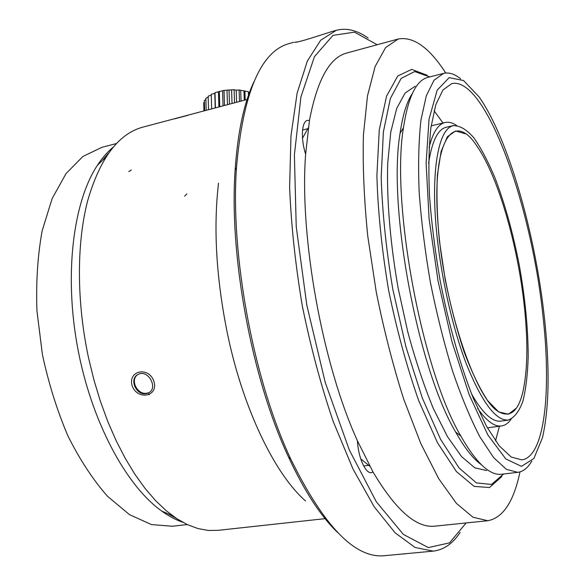 <?xml version="1.0" encoding="UTF-8"?>
<svg xmlns="http://www.w3.org/2000/svg" width="585" height="585" viewBox="0 0 585 585"><rect width="100%" height="100%" fill="white"/><g stroke="black" fill="none" stroke-linecap="round" stroke-linejoin="round"><path stroke-width="0.88" d="M429.097 147.413C432.849 132.429 438.158 124.137 445.017 122.536C448.636 121.717 452.476 122.682 456.527 125.424M511.151 419.153C508.365 423.152 505.14 425.419 501.477 425.953C494.5 426.926 486.566 421.098 477.674 408.469M428.608 163.244C431.964 141.234 437.843 129.241 446.245 127.259L453.499 125.534M500.95 421.105C492.307 422.224 482.501 413.149 471.525 393.873M436.081 226.534C431.013 167.69 439.138 127.823 453.521 125.673C459.912 125.563 466.684 129.599 473.843 137.782C481.038 148.144 488.036 161.387 494.844 177.496C504.87 203.726 513.045 233.123 519.37 265.67C525.176 298.299 528.116 328.653 528.189 356.748C527.663 374.29 525.893 389.157 522.88 401.339C519.136 411.511 514.273 417.741 508.292 420.023C495.926 421.039 481.981 402.443 466.457 364.236C451.956 326.54 440.11 272.844 436.081 226.534M516.321 408.198L508.372 414.26L498.581 411.84L487.451 400.403C479.561 388.338 471.773 372.133 464.095 351.797C456.753 329.53 450.443 305.421 445.178 279.469L439.423 241.027C437.075 216.136 436.417 194.001 437.441 174.63L441.119 151.42L447.386 136.744L455.649 130.967L465.258 133.768M146.221 393.61C136.056 395.862 128.693 378.385 138.257 374.363C148.246 369.011 158.659 388.44 148.422 392.908L146.221 393.61M445.755 73.015C429.302 47.561 413.441 36.233 398.158 39.027L346.898 52.986C329.691 57.33 317.216 79.816 309.465 120.43L305.633 154.133C299.344 236.574 322.269 363.76 357.479 440.893L373.076 472.066C395.877 510.339 416.505 528.365 434.94 526.142L487.795 520.73C503.063 517.842 513.791 501.564 519.985 471.89M398.158 39.027L385.588 47.626L375.109 66.536L367.49 95.889L363.417 135.069C362.612 165.635 364.06 199.288 367.753 236.026L376.294 292.281C383.921 330.094 393.076 365.749 403.745 399.262L420.827 443.598L438.721 478.698L456.388 503.341L472.972 517.22L487.795 520.73M427.182 75.253L411.686 69.381L397.756 75.992L386.561 96.152L379.27 129.877L376.886 175.734C377.925 211.492 381.822 249.583 388.564 290.006C396.813 330.145 406.882 367.087 418.772 400.827L437.5 442.757L456.432 471.598L474.128 486.376L489.499 487.539L501.85 476.49M429.748 76.927L414.655 71.546L401.149 78.412L390.349 98.543L383.387 131.896L381.201 177.043C382.305 212.18 386.173 249.568 392.798 289.217L405.866 346.612L422.326 398.049L440.607 439.393L459.108 468.007L476.424 482.903L491.495 484.453L503.641 473.996M415.153 86.244L405.054 93.088L396.74 108.349L390.787 131.983L387.701 163.369C386.627 199.383 390.21 243.089 398.166 288.208L407.855 332.236C415.555 360.492 424.037 385.903 433.309 408.462L447.481 436.644L461.536 456.556L474.779 467.803L486.669 470.559M412.301 93.593C406.772 101.878 402.699 115.106 400.074 133.292C387.555 206.6 417.624 368.17 455.671 432.074C464.666 448.103 473.228 458.984 481.367 464.724M517.784 472.336L501.681 474.23C489.872 475.773 476.256 463.057 460.848 436.074C421.895 370.422 390.736 202.966 403.467 127.698C408.14 96.986 416.264 80.225 427.84 77.417L443.547 73.388L434.004 80.255L426.289 95.852L420.944 120.166C418.684 140.517 418.085 164.4 419.153 191.821C421.237 220.764 424.973 250.892 430.363 282.219C436.6 313.385 443.956 342.839 452.417 370.59C461.287 396.564 470.435 418.641 479.861 436.812L493.601 457.58L506.413 469.36L517.784 472.336C523.253 471.583 527.933 467.824 531.802 461.068M460.68 78.865C454.633 73.951 448.922 72.123 443.547 73.388M544.35 317.143C535.209 233.634 508.467 138.85 479.152 96.978L463.591 80.554L449.156 77.629L437.171 90.192L429.068 119.047L426.114 163.105L429.097 218.914L438.011 280.793L451.956 341.742L469.243 394.89L487.846 434.933L505.791 458.947L521.491 466.362L533.915 458.443L542.522 437.522C549.278 407.255 549.893 367.124 544.35 317.143M542.953 315.834C531.772 206.988 486.084 76.328 451.81 83.56L442.933 90.01L435.788 104.737L430.896 127.698C428.863 146.901 428.388 169.431 429.456 195.273C431.481 222.534 435.028 250.914 440.11 280.405C448.695 324.463 460.41 365.764 473.375 398.451L486.442 426.209L499.268 445.88L511.231 457.046L521.835 459.876C544.971 456.827 551.465 390.21 542.953 315.834M443.028 123.018L434.07 110.762M495.502 440.878L499.451 426.224M308.302 127.852L302.503 138.221M305.633 154.133C300.595 138.733 301.633 121.307 307.454 120.386L309.465 120.43M369.874 466.289L360.674 458.764M373.076 472.066L371.482 472.643C365.566 473.938 358.137 457.346 357.479 440.893M368.17 38.069C357.208 30.266 346.598 27.671 336.346 30.288L331.768 31.575C324.602 33.747 298.73 42.603 294.752 42.325L297.597 41.857M253.736 82.178C243.879 103.37 237.678 132.649 235.133 170.008C228.976 256.069 251.857 379.051 288.566 457.141C304.383 491.1 320.697 516.189 337.523 532.416M293.714 42.281L289.275 43.531C260.756 51.231 243.155 92.605 236.472 167.661C230.263 254.848 253.502 379.731 290.657 458.852C323.893 526.478 355.197 558.763 384.579 555.691L433.258 551.121C443.774 549.871 452.746 543.633 460.168 532.409M336.346 30.288L320.719 40.182L307.337 61.067L297.129 93.117L290.979 135.72L289.612 187.273C291.184 225.32 295.425 264.91 302.335 306.043C310.679 346.898 320.96 385.369 333.187 421.434L353.011 469.046L374.064 506.588L395.124 532.825L415.123 547.501L433.258 551.121M377.149 44.745L354.488 32.153L332.982 35.363L314.452 56.635L300.924 96.92L294.387 154.945L296.229 226.636L306.818 305.216L325.209 382.349L349.274 449.902L376.257 501.689L403.365 534.412L428.308 547.589L449.529 542.851L466.143 522.946M438.399 228.464C444.666 309.385 477.089 402.173 499.517 412.154C510.478 417.734 518.266 410.992 522.888 391.935C527.604 370.619 528.116 342.371 524.423 307.191C518.091 246.292 498.405 177.021 477.228 146.579C453.236 108.825 430.567 140.978 438.399 228.464M182.732 522.251C175.829 519.889 168.846 516.182 161.782 511.115C126.163 485.864 91.37 421.558 77.666 347.856C63.94 274.153 73.271 201.642 97.424 165.27C102.199 158.008 107.377 152.034 112.956 147.354M175.946 518.105L167.668 513.608M102.024 160.824L108.123 153.658M137.65 374.692C129.716 379.906 137.468 395.255 146.835 393.178L148.422 392.908M203.938 110.938L203.726 102.704L204.406 102.243M204.618 110.755L204.355 100.423L205.883 99.626M206.161 110.346L205.847 98.207L208.202 97.256M208.531 109.717L208.172 96.13L211.207 95.201M211.653 108.89L211.251 94.251L214.805 93.468L215.002 92.657M215.009 92.627L224.026 90.39L234.102 89.71M234.541 102.821L234.102 89.702L236.208 90.192L239.126 89.98L239.536 101.49M239.141 89.98L248.369 91.728L248.698 92.547L249.707 92.693M215.214 107.947L214.805 93.468M215.434 107.889L215.002 92.627M218.914 106.967L218.476 92.137M219.755 106.741L219.302 91.333M223.039 105.87L222.592 91.121M224.486 105.483L224.026 90.39M227.463 104.693L227.009 90.441M229.474 104.159L229.013 89.841M232.04 103.479L231.602 90.127M236.618 102.265L236.208 90.192M241.057 101.088L240.691 90.624M244.289 100.232L243.938 90.66M245.21 99.991L244.896 91.421M248.537 96.225L248.369 91.721M248.808 95.392L248.698 92.547M149.226 394.802L148.334 392.776M187.258 524.562L172.29 526.251L151.42 524.562L129.497 514.646L107.508 496.292C93.154 479.985 79.999 459.964 68.057 436.213C57.169 410.736 48.614 383.467 42.391 354.415L36.943 310.847C35.941 282.124 37.674 255.455 42.149 230.826L52.123 198.622L66.032 173.591L82.916 156.451L101.79 147.376L116.356 143.559M325.582 518.602L217.949 530.354L208.158 530.441L197.986 528.577L187.529 524.694L176.889 518.734L166.184 510.69L155.53 500.57L145.065 488.416L134.93 474.318L125.263 458.391L116.196 440.797L107.881 421.734L100.437 401.434L93.98 380.155L88.606 358.181C76.547 302.109 76.562 243.711 87.523 201.24C99.852 158.462 118.316 133.76 142.908 127.12L247.565 99.362M154.03 381.756C149.38 366.305 127.866 370.093 132.049 385.449C136.948 400.454 158.433 397.018 154.03 381.756M307.827 128.707L302.547 130.024M368.711 465.346L363.68 465.982M305.516 500.906C275.308 474.706 243.067 409.42 227.309 333.048C216.201 277.692 213.276 227.719 218.541 183.12M184.611 196.172L186.871 193.869M174.469 118.872L188.151 115.26M128.78 171.632L131.311 169.972M445.017 122.536L431.152 125.863M501.477 425.953L487.349 427.84M508.314 420.11L500.914 421.105M455.671 432.074L460.848 436.074M400.074 133.292L403.467 127.698M288.566 457.141L290.657 458.852M235.133 170.008L236.472 167.661M161.782 511.115L172.399 515.612M97.424 165.27L105.717 157.255"/></g></svg>
